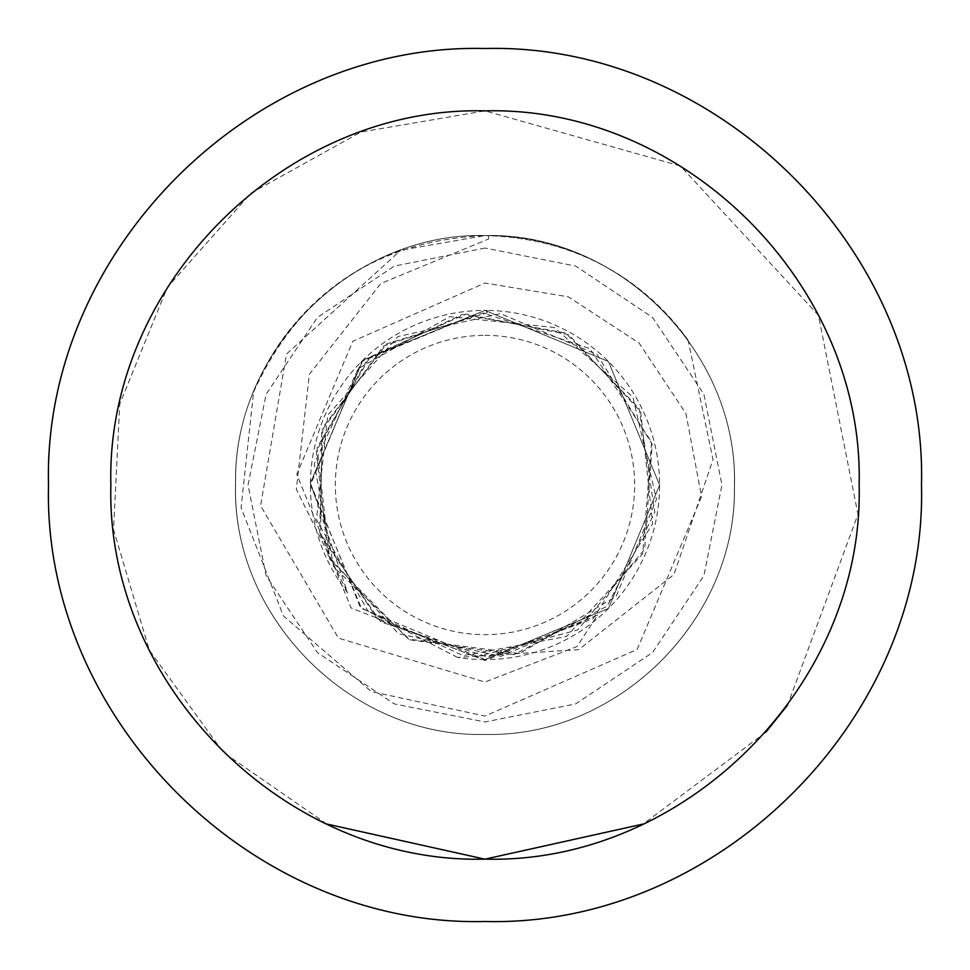 <?xml version="1.0" encoding="UTF-8"?>
<svg xmlns="http://www.w3.org/2000/svg" width="970" height="970" viewBox="0 0 970 970"><rect width="100%" height="100%" fill="white"/><g stroke="black" fill="none" stroke-linecap="round" stroke-linejoin="round"><path stroke-width="0.73" stroke-dasharray="4.85 3.64" d="M485 48.5C251.751 42.522 42.522 251.751 48.5 485C42.522 718.249 251.751 927.478 485 921.5C718.249 927.478 927.478 718.249 921.5 485C927.478 251.751 718.249 42.522 485 48.5C718.249 42.522 927.478 251.751 921.5 485C927.478 718.249 718.249 927.478 485 921.5M485 659.6L361.543 608.457L310.4 485L361.543 361.543L485 310.4L487.158 310.412L485 310.4A174.6 174.6 0 0 0 347.599 592.731L310.412 482.842L363.071 360.028L485 310.4L608.457 361.543L659.6 485L608.457 608.457L485 659.6A174.6 174.6 0 0 0 659.6 485A174.6 174.6 0 0 0 485 310.4L608.457 361.543L659.6 485L608.457 608.457L485 659.6A174.6 174.6 0 0 1 457.549 657.43L578.702 649.645L674.004 574.495L712.974 459.598L688.13 340.252C637.666 272.909 569.948 238.026 485 235.577C619.321 231.915 740.025 354.111 734.399 488.601C735.806 620.485 617.09 737.758 485 734.423C618.12 737.903 737.77 618.363 734.423 485.255C738.073 351.964 618.278 232.072 485 235.577C619.321 231.915 740.025 354.111 734.399 488.601C735.806 620.485 617.09 737.758 485 734.423C618.12 737.903 737.77 618.363 734.423 485.255C738.073 351.964 618.278 232.072 485 235.577C619.321 231.915 740.025 354.111 734.399 488.601C735.806 620.485 617.09 737.758 485 734.423C618.12 737.903 737.77 618.363 734.423 485.255C738.073 351.964 618.278 232.072 485 235.577C619.321 231.915 740.025 354.111 734.399 488.601C735.806 620.485 617.09 737.758 485 734.423C618.12 737.903 737.77 618.363 734.423 485.255C738.073 351.964 618.278 232.072 485 235.577L488.601 235.601L488.541 239.044L380.87 283.47L309.369 374.287L296.323 489.268L347.599 592.731M688.13 340.252A249.423 249.423 0 0 0 488.541 235.601M253.606 391.892C298.954 292.746 376.093 240.633 485 235.577C351.88 232.097 232.23 351.637 235.577 484.745C231.927 618.035 351.722 737.928 485 734.423C350.679 738.085 229.975 615.889 235.601 481.399C234.194 349.515 352.91 232.242 485 235.577C351.88 232.097 232.23 351.637 235.577 484.745C231.927 618.035 351.722 737.928 485 734.423C350.679 738.085 229.975 615.889 235.601 481.399C234.194 349.515 352.91 232.242 485 235.577C351.88 232.097 232.23 351.637 235.577 484.745C231.927 618.035 351.722 737.928 485 734.423C350.679 738.085 229.975 615.889 235.601 481.399C234.194 349.515 352.91 232.242 485 235.577C351.88 232.097 232.23 351.637 235.577 484.745C231.927 618.035 351.722 737.928 485 734.423C350.679 738.085 229.975 615.889 235.601 481.399C234.194 349.515 352.91 232.242 485 235.577L400.865 250.187A249.423 249.423 0 0 0 253.606 391.892L241.069 507.698L283.446 615.95L371.352 691.598L485 716.054L637.157 649.463L701.565 496.616L685.935 413.559L639.121 343.065L568.335 296.844L485 283.01L352.777 341.282L296.784 474.318L351.067 607.935L485 660.509L597.581 615.113L577.065 646.505L485 682.043L338.445 638.127L260.578 505.782L286.538 354.014L400.865 250.187M485 335.341A149.659 149.659 0 0 1 634.659 485A149.659 149.659 0 0 1 485 634.659A149.659 149.659 0 0 1 335.341 485A149.659 149.659 0 0 1 485 335.341M457.549 657.43L360.343 607.256L310.412 483.303L362.744 360.343L485 310.4M488.601 235.601L488.541 239.044M487.158 310.412L486.928 312.946L486.697 310.412M326.757 824.027L223.245 752.332L149.38 650.337L113.538 529.62L119.771 403.908L167.301 287.435L250.806 193.236L360.864 132.053L485 110.859L680.443 165.979L818.389 315.201L857.989 514.33L787.616 704.984M485 248.041L394.317 266.083L317.445 317.445L266.083 394.317L248.041 485L266.083 575.683L317.445 652.555L394.317 703.917L485 721.959L575.683 703.917L652.555 652.555L703.917 575.683L721.959 485L703.917 394.317L652.555 317.445L575.683 266.083L485 248.041M765.839 732.204L643.243 824.027M597.581 615.113L500.847 656.326L398.403 633.689L328.163 555.749L316.281 451.28L367.448 359.349L462.35 314.438L565.668 333.025L639.072 408.406L654.859 512.463L607.256 606.068L514.124 654.58L409.934 639.824L333.813 567.159L314.231 463.999L358.221 368.673L449.668 316.608L554.27 327.496L632.864 397.021L656.46 499.271L616.132 596.392L519.459 653.574L408.406 639.072L329.8 559.29L317.032 447.716L370.152 356.887L465.976 314.001L568.893 334.783L640.673 411.716L652.664 523.642L593.155 618.812L487.619 657.042L380.701 621.843L320.561 535.634L321.713 430.753L383.55 346.035L483.327 312.946L589.893 348.606L651.634 442.126L642.686 553.834L566.553 636.502L463.078 655.659L367.982 611.136L316.462 519.629L327.824 415.014L397.967 336.566L500.435 313.637L597.156 354.523L652.155 444.236L644.65 549.153L577.683 629.966L476.221 656.836L377.851 619.624L319.53 532.166L322.889 427.333L386.484 343.938L486.928 312.946"/><path stroke-width="1.45" d="M485 921.5C251.751 927.478 42.522 718.249 48.5 485C42.522 251.751 251.751 42.522 485 48.5C718.249 42.522 927.478 251.751 921.5 485C927.478 718.249 718.249 927.478 485 921.5C718.249 927.478 927.478 718.249 921.5 485C927.478 251.751 718.249 42.522 485 48.5M485 110.859C285.071 105.73 105.73 285.071 110.859 485C105.73 684.929 285.071 864.27 485 859.141C684.929 864.27 864.27 684.929 859.141 485C864.27 285.071 684.929 105.73 485 110.859M484.83 859.141L326.757 824.027M787.616 704.984L765.839 732.204M643.243 824.027L485 859.141"/></g></svg>
